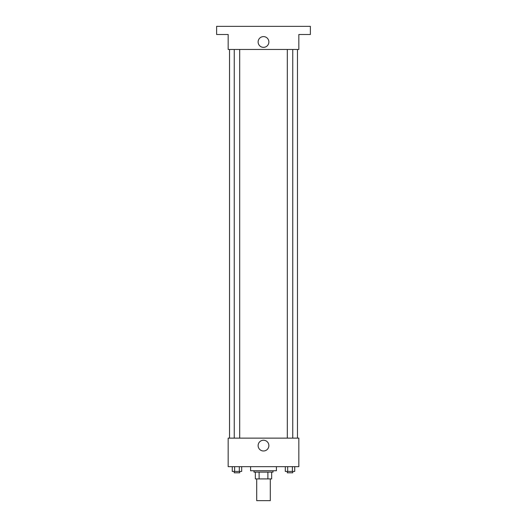 <?xml version="1.0" encoding="UTF-8"?>
<svg xmlns="http://www.w3.org/2000/svg" width="527" height="527" viewBox="0 0 527 527"><rect width="100%" height="100%" fill="white"/><g stroke="black" fill="none" stroke-linecap="round" stroke-linejoin="round"><path stroke-width="0.79" d="M256.702 478.905L256.702 500.65L270.298 500.65L270.298 478.905M267.881 472.113L267.881 478.905L255.345 478.905L255.345 472.113M267.881 478.905L271.655 478.905L271.655 472.113L271.655 478.905M273.012 470.749L273.012 472.113L253.988 472.113L253.988 470.749M259.119 472.113L259.119 478.905M250.588 466.672L250.588 470.749L276.411 470.749L276.411 466.672M298.835 466.672L228.165 466.672L228.165 438.135L298.835 438.135L298.835 466.672M268.875 445.611A5.375 5.375 0 0 1 260.812 450.262A5.375 5.375 0 0 1 260.812 440.954A5.375 5.375 0 0 1 268.875 445.611M297.478 49.452L297.478 438.135M287.307 438.135L287.307 49.452M239.693 49.452L239.693 438.135M298.835 49.452L228.165 49.452L228.165 34.505L216.617 34.505L216.617 26.35L310.383 26.35L310.383 34.505L298.835 34.505L298.835 49.452M268.875 41.976A5.375 5.375 0 0 1 260.812 46.633A5.375 5.375 0 0 1 260.812 37.325A5.375 5.375 0 0 1 268.875 41.976M294.738 466.672L294.738 471.428L285.318 471.428L285.318 466.672M292.38 466.672L292.38 471.428M287.676 466.672L287.676 471.428M292.748 471.428L292.748 472.791L287.307 472.791L287.307 471.428M241.682 466.672L241.682 471.428L232.262 471.428L232.262 466.672M239.324 466.672L239.324 471.428M234.62 466.672L234.62 471.428M239.693 471.428L239.693 472.791L234.251 472.791L234.251 471.428M229.522 49.452L229.522 438.135M292.748 438.135L292.748 49.452M234.251 49.452L234.251 438.135"/></g></svg>

